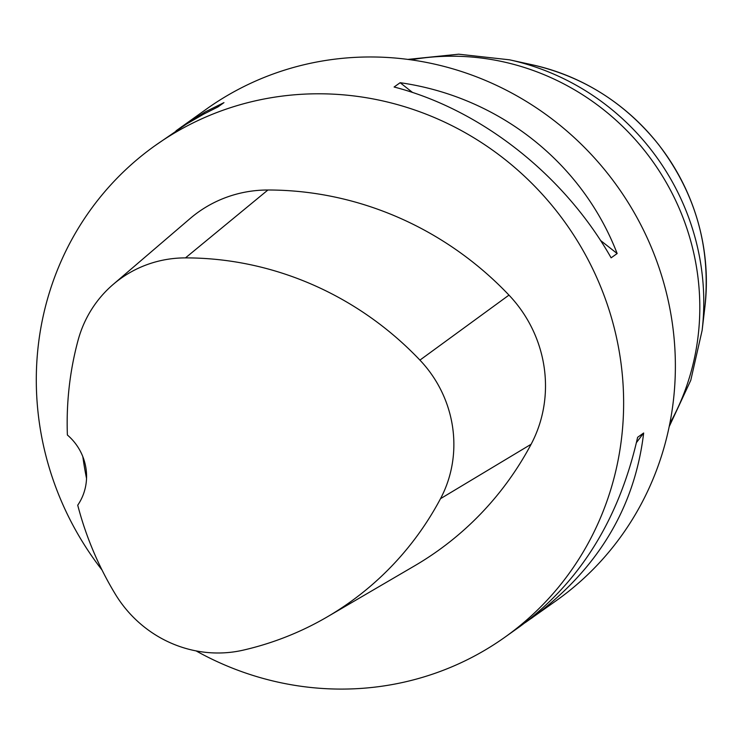 <?xml version="1.0" encoding="UTF-8"?>
<svg xmlns="http://www.w3.org/2000/svg" width="743" height="743" viewBox="0 0 743 743"><rect width="100%" height="100%" fill="white"/><g stroke="black" fill="none" stroke-linecap="round" stroke-linejoin="round"><path stroke-width="1.11" d="M176.082 130.796L206.795 108.831A301.667 289.547 54.6 0 1 338.019 58.79A301.667 289.547 54.6 0 1 652.921 251.19A301.667 289.547 54.6 0 1 556.609 600.409L525.236 622.625M102.032 570.03A301.667 289.547 54.6 0 1 155.055 145.647A301.667 289.547 54.6 0 1 286.278 95.606A301.667 289.547 54.6 0 1 601.18 288.005A301.667 289.547 54.6 0 1 504.878 637.225A301.667 289.547 54.6 0 1 196.078 650.896M504.878 637.225L519.84 626.572C579.809 582.345 619.068 519.255 637.624 437.302L643.661 433.002C634.68 508.138 597.233 569.946 531.301 618.417M181.478 126.849L205.3 111.868L223.959 102.627L217.931 106.927L203.619 114.162L186.409 124.1L155.055 145.647M617.154 253.539L611.117 257.83C564.206 175.051 480.842 109.425 394.106 87.005L400.143 82.705C498.664 96.748 582.029 162.364 617.154 253.539L600.52 240.444M113.177 284.42L190.087 218.563A128.214 123.059 54.6 0 1 267.907 190.004A331.833 318.496 54.6 0 1 508.974 295.11A128.214 123.059 54.6 0 1 531.115 444.258A331.833 318.496 54.6 0 1 414.705 565.776L327.282 616.866A322.741 309.766 54.6 0 1 243.267 650.134A119.112 114.329 54.6 0 1 115.267 594.066A322.741 309.766 54.6 0 1 77.727 505.194A52.79 50.673 54.6 0 0 67.39 435.017A322.741 309.766 54.6 0 1 78.043 340.387A119.112 114.329 54.6 0 1 113.177 284.42A119.112 114.329 54.6 0 1 185.471 257.886A322.741 309.766 54.6 0 1 419.925 360.114A119.112 114.329 54.6 0 1 440.506 498.683A322.741 309.766 54.6 0 1 327.282 616.866M82.844 456.722A324.301 311.271 -125.4 0 0 86.541 478.418M400.143 82.705L412.56 92.476M643.661 433.002L636.454 442.596M185.471 257.886L267.907 190.004M419.925 360.114L508.974 295.11M440.506 498.683L531.115 444.258M702.116 330.431L704.875 307.119A216.492 207.789 -125.4 0 0 532.471 64.845L509.54 59.821A241.809 232.095 54.6 0 1 702.116 330.431L690.767 380.314L669.192 426.64M669.815 423.538A245.106 235.252 -125.4 0 0 657.239 167.974A245.106 235.252 -125.4 0 0 425.711 57.685A245.106 235.252 -125.4 0 0 410.99 59.83M509.54 59.821L458.691 54.193L407.861 59.403M704.875 307.119C711.014 247.289 695.541 193.059 658.456 144.411C625.262 103.082 583.264 76.557 532.471 64.845"/></g></svg>

